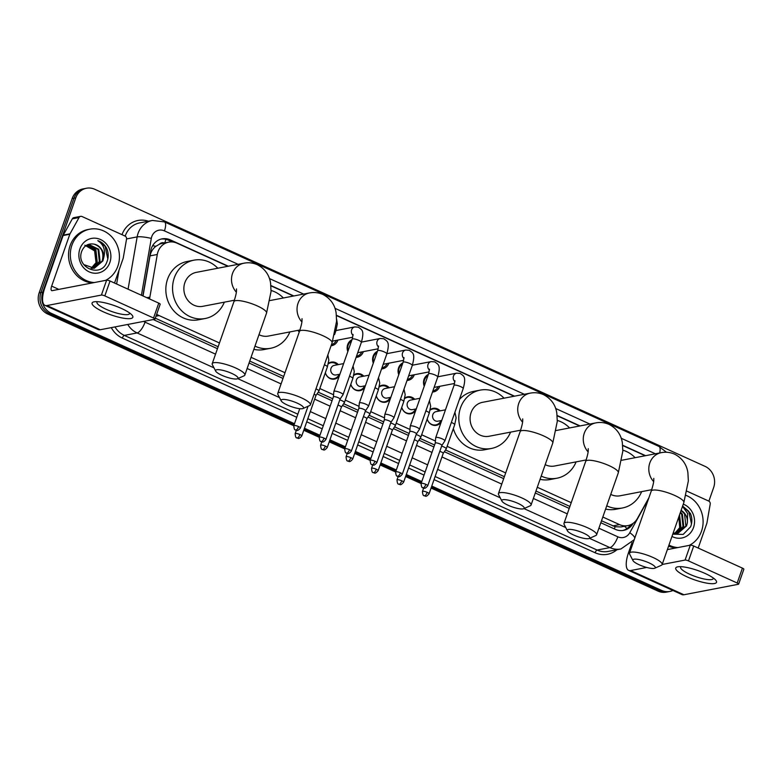 <?xml version="1.0" encoding="UTF-8"?>
<svg xmlns="http://www.w3.org/2000/svg" width="783" height="783" viewBox="0 0 783 783"><rect width="100%" height="100%" fill="white"/><g stroke="black" fill="none" stroke-linecap="round" stroke-linejoin="round"><path stroke-width="1.17" d="M339.362 375.762A8.642 7.83 -100.9 0 1 334.527 379.089A8.642 7.83 -100.9 0 1 325.356 372.728M364.819 387.321A8.642 7.83 -100.9 0 1 359.994 390.648A8.642 7.83 -100.9 0 1 350.813 384.287M390.286 398.88A8.642 7.83 -100.9 0 1 385.451 402.208A8.642 7.83 -100.9 0 1 376.271 395.846M415.744 410.439A8.642 7.83 -100.9 0 1 410.909 413.767A8.642 7.83 -100.9 0 1 401.738 407.405M441.211 421.998A8.642 7.83 -100.9 0 1 436.376 425.326A8.642 7.83 -100.9 0 1 427.195 418.964M299.272 331.953A9.19 8.329 -100.9 0 1 297.931 330.377M337.904 340.076A9.19 8.329 -100.9 0 1 337.864 340.194A9.19 8.329 -100.9 0 1 331.777 345.665A9.19 8.329 -100.9 0 1 331.052 345.773M363.361 351.636A9.19 8.329 -100.9 0 1 363.322 351.753A9.19 8.329 -100.9 0 1 357.234 357.224A9.19 8.329 -100.9 0 1 356.108 357.351M347.838 351.567A9.19 8.329 -100.9 0 1 347.672 344.647A9.19 8.329 -100.9 0 1 351.968 339.753M388.818 363.195A9.19 8.329 -100.9 0 1 388.779 363.312A9.19 8.329 -100.9 0 1 382.691 368.783A9.19 8.329 -100.9 0 1 381.566 368.92M373.295 363.126A9.19 8.329 -100.9 0 1 373.139 356.206A9.19 8.329 -100.9 0 1 377.435 351.313M414.285 374.754A9.19 8.329 -100.9 0 1 414.246 374.871A9.19 8.329 -100.9 0 1 408.158 380.342A9.19 8.329 -100.9 0 1 407.033 380.479M398.762 374.685A9.19 8.329 -100.9 0 1 398.596 367.765A9.19 8.329 -100.9 0 1 402.893 362.872M439.743 386.313A9.19 8.329 -100.9 0 1 439.703 386.43A9.19 8.329 -100.9 0 1 433.616 391.901A9.19 8.329 -100.9 0 1 432.49 392.038M424.22 386.244A9.19 8.329 -100.9 0 1 424.053 379.324A9.19 8.329 -100.9 0 1 428.35 374.44M164.42 242.975A5.403 4.894 79.1 0 0 159.438 244.208L155.846 246.332C152.744 248.769 150.806 251.95 150.013 255.875L143.035 295.984M159.438 244.208A16.198 14.681 -100.9 0 1 161.993 243.444L168.717 242.143A16.198 14.681 79.1 0 0 157.295 254.475L149.876 297.119A16.198 14.681 79.1 0 0 149.651 298.998M601.501 520.783L615.144 526.734L621.036 526.939L627.809 525.638A16.198 14.681 79.1 0 0 637.421 518.473L648.901 497.773M155.298 318.192L218.144 346.732M249.738 361.071L283.681 376.486M318.211 392.166L332.736 398.762M343.668 403.725L358.203 410.321M369.136 415.284L383.66 421.88M394.593 426.843L409.118 433.439M420.05 438.402L434.585 444.998M445.517 449.961L504.369 476.681M535.964 491.029L569.907 506.435M602.822 517.025L619.529 524.61A16.198 14.681 79.1 0 0 627.809 525.638M156.698 314.179A16.198 14.681 79.1 0 0 159.145 315.588L219.465 342.974M251.059 357.312L284.992 372.728M319.816 388.534L333.578 394.779M345.274 400.093L359.035 406.338M370.741 411.652L384.502 417.897M396.198 423.212L409.959 429.466M421.655 434.771L435.417 441.025M447.122 446.33L505.691 472.922M537.285 487.271L571.228 502.676M227.902 266.289L176.987 243.17A16.198 14.681 79.1 0 0 168.717 242.143M645.202 455.755L622.681 445.527M579.665 426.001L557.144 415.773M514.128 396.237L336.455 315.569M293.439 296.043L270.918 285.815M430.229 409.617A8.642 7.83 -100.9 0 1 433.107 408.364A8.642 7.83 -100.9 0 1 440.183 410.85M404.772 398.058A8.642 7.83 -100.9 0 1 407.649 396.805A8.642 7.83 -100.9 0 1 414.716 399.291M379.305 386.499A8.642 7.83 -100.9 0 1 382.182 385.236A8.642 7.83 -100.9 0 1 389.259 387.732M353.847 374.94A8.642 7.83 -100.9 0 1 356.725 373.677A8.642 7.83 -100.9 0 1 363.801 376.173M328.39 363.371A8.642 7.83 -100.9 0 1 331.268 362.118A8.642 7.83 -100.9 0 1 338.334 364.614M294.486 423.73L51.306 313.327A16.198 14.681 -100.9 0 1 42.732 292.176L75.755 197.893L73.964 198.236A16.198 14.681 -100.9 0 1 84.681 188.586A16.198 14.681 -100.9 0 0 73.964 198.236L40.941 292.519L73.964 198.236L72.163 198.588A16.198 14.681 -100.9 0 1 82.89 188.938L86.482 188.243A16.198 14.681 -100.9 0 1 94.753 189.271L705.082 466.374A16.198 14.681 -100.9 0 1 713.656 487.515L708.879 501.149M51.306 313.327L49.515 313.67A16.198 14.681 -100.9 0 1 40.941 292.519A16.198 14.681 -100.9 0 0 49.515 313.67L294.134 424.729L49.515 313.67L47.724 314.012A16.198 14.681 -100.9 0 1 39.15 292.871L72.163 198.588M672.93 590.48A16.198 14.681 -100.9 0 1 669.905 591.449A16.198 14.681 -100.9 0 1 661.635 590.431L659.844 590.774L431.423 487.065L659.844 590.774A16.198 14.681 -100.9 0 0 668.114 591.801A16.198 14.681 -100.9 0 1 659.844 590.774L658.043 591.116L431.071 488.063M421.44 482.534L405.966 475.506L421.44 482.534M395.973 470.974L380.509 463.947L395.973 470.974M370.516 459.415L355.042 452.388L370.516 459.415M345.058 447.856L329.584 440.829L345.058 447.856M319.591 436.297L304.117 429.27L319.591 436.297M669.905 591.449L666.323 592.144A16.198 14.681 -100.9 0 1 658.043 591.116M421.088 483.532L405.614 476.504M395.63 471.973L380.156 464.945M370.163 460.414L354.689 453.386M344.706 448.855L329.232 441.827M319.249 437.296L303.775 430.268M293.782 425.737L47.724 314.012M75.755 197.893A16.198 14.681 -100.9 0 1 86.482 188.243M661.635 590.431L431.776 486.067M421.792 481.535L406.318 474.508M396.325 469.976L380.851 462.949M370.868 458.417L355.394 451.39M345.411 446.848L329.937 439.831M319.944 435.289L304.47 428.272M645.613 455.677L622.661 445.253M580.076 425.923L557.124 415.499M514.539 396.159L336.436 315.295M293.85 295.964L270.898 285.541M228.313 266.21L170.342 239.882A16.198 14.681 79.1 0 0 162.061 238.864A16.198 14.681 79.1 0 0 150.639 251.196L142.858 295.915M600.815 522.75L615.35 529.357A16.198 14.681 79.1 0 0 623.62 530.375A16.198 14.681 79.1 0 0 633.193 523.289M153.262 319.552L217.459 348.699M249.053 363.038L282.996 378.453M317.037 393.908L332.051 400.73M342.504 405.477L357.508 412.289M367.961 417.036L382.975 423.848M393.428 428.595L408.432 435.407M418.885 440.154L433.89 446.966M444.343 451.713L503.684 478.658M535.278 492.996L569.221 508.412M161.171 239.069A16.198 14.681 -100.9 0 1 168.551 240.234L172.338 241.947M630.736 524.708A16.198 14.681 -100.9 0 1 622.72 530.522M686.045 495.394A27.004 24.469 -100.9 0 1 701.519 531.148A27.004 24.469 -100.9 0 1 689.128 545.408M683.285 504.154A17.608 15.954 -100.9 0 1 693.523 527.517A17.608 15.954 -100.9 0 1 671.98 536.443M672.783 534.143L683.177 534.427L690.596 526.802C692.358 522.31 692.27 517.827 690.342 513.345L682.619 506.063M677.687 533.301L685.869 526.019L684.548 513.854L681.073 510.477M673.165 533.066L678.039 533.233L686.574 525.882L687.347 522.858A12.205 11.06 -100.9 0 0 681.102 510.369M676.238 533.429L683.021 526.567L681.699 514.402L680.3 512.689M676.6 533.419L683.735 526.43L682.414 514.265L680.515 512.072M674.75 533.36L680.173 527.116L679.272 515.615M675.122 533.399L680.887 526.979L679.556 514.803M678.832 516.878L679.752 528.055M682.522 506.337L687.64 513.511L687.347 522.858M677.872 547.571A27.004 24.469 -100.9 0 1 668.946 545.085M676.081 547.914A27.004 24.469 -100.9 0 1 668.594 546.103M691.487 523.925L688.766 511.309L682.61 506.092M705.101 573.45A21.601 4.933 19.3 0 1 715.427 579.812A21.601 4.933 19.3 0 1 709.741 583.55A21.601 4.933 19.3 0 1 687.171 576.905A21.601 4.933 19.3 0 1 678.166 566.755A21.601 4.933 19.3 0 1 705.101 573.45M681.004 566.677A17.285 3.944 -160.7 0 0 680.623 567.176A17.285 3.944 -160.7 0 0 689.764 574.262A17.285 3.944 -160.7 0 0 713.244 578.598A17.285 3.944 -160.7 0 0 713.254 577.971M687.034 491.215L708.664 501.042A2.701 2.447 79.1 0 1 710.21 504.115L706.922 523.005A2.701 2.447 79.1 0 1 706.804 523.455L698.191 548.051M632.028 542.629L628.602 552.426A21.601 7.683 -65.6 0 0 628.632 570.367A21.601 7.683 -65.6 0 0 630.618 570.553L646.689 567.46M628.632 570.367L681.944 594.571A21.601 7.683 -65.6 0 0 683.921 594.757L738.389 584.275A2.701 0.617 -160.7 0 0 738.633 584.128A2.701 0.617 -160.7 0 0 737.204 583.012L742.421 568.125A2.701 0.617 19.3 0 1 743.85 569.241L738.633 584.128M688.492 560.902A2.701 0.617 -160.7 0 0 685.076 560.07L690.293 545.183A2.701 0.617 19.3 0 1 693.709 546.015L688.492 560.902L737.204 583.012M662.154 564.484L685.076 560.07M693.709 546.015L742.421 568.125M690.293 545.183L667.37 549.597M94.205 282.565A27.004 24.469 -100.9 0 1 71.899 245.275A27.004 24.469 -100.9 0 1 89.771 229.194A27.004 24.469 -100.9 0 1 113.515 238.932A27.004 24.469 -100.9 0 1 117.851 266.142A27.004 24.469 -100.9 0 1 105.46 280.402M92.414 282.917A27.004 24.469 -100.9 0 1 70.108 245.617A27.004 24.469 -100.9 0 1 87.98 229.536L89.771 229.194M109.855 262.511A17.608 15.954 -100.9 0 1 89.213 271.887A17.608 15.954 -100.9 0 1 79.895 248.906A17.608 15.954 -100.9 0 1 100.537 239.529A17.608 15.954 -100.9 0 1 109.855 262.511M81.853 251C75.08 267.502 101.301 278.709 106.938 261.806C108.69 257.313 108.602 252.821 106.674 248.338C104.599 244.511 101.643 241.937 97.797 240.635C103.728 244.541 105.695 250.286 103.679 257.852A12.205 11.06 -100.9 0 0 93.999 244.13C88.391 243.2 84.339 245.49 81.853 251M94.019 268.295L102.201 261.013C104.276 252.439 101.545 246.811 93.999 244.13M83.722 264.576L94.371 268.236L102.906 260.876L103.679 257.852M92.57 268.422L99.353 261.561L98.032 249.395L87.98 244.609M92.932 268.412L100.067 261.424L98.746 249.258L88.831 244.453L87.588 244.717M91.082 268.354L96.505 262.109L95.183 249.943L86.893 245.059M91.454 268.393L97.219 261.972L95.898 249.806L87.167 244.922M84.838 245.236L94.596 250.873L96.084 263.059M107.819 258.919L105.098 246.302L97.797 240.635M649.009 562.86A11.882 2.711 -160.7 0 0 637.391 559.297A11.882 2.711 -160.7 0 0 632.977 560.589A11.882 2.711 -160.7 0 0 639.153 564.758A11.882 2.711 -160.7 0 0 654.774 568.223A11.882 2.711 -160.7 0 0 649.009 562.86M632.977 560.589L629.659 554.168A17.285 3.944 19.3 0 1 629.512 553.141A17.285 3.944 19.3 0 1 652.993 557.467A17.285 3.944 19.3 0 1 662.134 564.563A17.285 3.944 19.3 0 1 661.371 565.277L654.774 568.223M622.847 450.186A29.705 26.916 -100.9 0 1 635.111 457.693M610.74 494.406A17.285 15.66 79.1 0 0 620.136 495.776L651.71 489.698M641.639 491.636A29.705 26.916 -100.9 0 1 622.485 507.971A29.705 26.916 -100.9 0 1 606.747 505.828M622.485 507.971L615.761 509.263A29.705 26.916 -100.9 0 1 605.602 509.077M583.482 533.106A11.882 2.711 -160.7 0 0 571.854 529.543A11.882 2.711 -160.7 0 0 567.44 530.835A11.882 2.711 -160.7 0 0 573.616 535.004A11.882 2.711 -160.7 0 0 589.237 538.469A11.882 2.711 -160.7 0 0 583.482 533.106M567.44 530.835L564.122 524.414A17.285 3.944 19.3 0 1 563.975 523.377A17.285 3.944 19.3 0 1 587.456 527.713A17.285 3.944 19.3 0 1 596.597 534.809A17.285 3.944 19.3 0 1 595.834 535.513L589.237 538.469M557.31 420.432A29.705 26.916 -100.9 0 1 569.574 427.939M545.203 464.652A17.285 15.66 79.1 0 0 554.609 466.012L586.173 459.944M576.102 461.882A29.705 26.916 -100.9 0 1 556.948 478.217A29.705 26.916 -100.9 0 1 541.21 476.074M556.948 478.217L550.224 479.509A29.705 26.916 -100.9 0 1 540.064 479.323M517.945 503.352A11.882 2.711 -160.7 0 0 506.317 499.789A11.882 2.711 -160.7 0 0 501.903 501.081A11.882 2.711 -160.7 0 0 508.079 505.25A11.882 2.711 -160.7 0 0 523.7 508.715A11.882 2.711 -160.7 0 0 517.945 503.352M501.903 501.081L498.585 494.66A17.285 3.944 19.3 0 1 498.438 493.623A17.285 3.944 19.3 0 1 521.918 497.959A17.285 3.944 19.3 0 1 531.06 505.045A17.285 3.944 19.3 0 1 530.297 505.759L523.7 508.715M522.721 418.885C522.564 420.588 523.445 421.303 520.157 431.599A17.285 3.944 -160.7 0 1 543.647 435.925A17.285 3.944 -160.7 0 1 552.778 443.021L557.281 421.42L556.821 413.218C556.273 409.215 554.11 400.162 543.559 394.661C539.203 392.763 534.75 392.263 530.189 393.154L482.534 402.325A17.285 15.66 79.1 0 0 471.092 412.612A17.285 15.66 79.1 0 0 473.872 430.024A17.285 15.66 79.1 0 0 489.072 436.258L520.636 430.19M510.565 432.128A29.705 26.916 -100.9 0 1 491.411 448.463A29.705 26.916 -100.9 0 1 465.298 437.736A29.705 26.916 -100.9 0 1 460.521 407.816A29.705 26.916 -100.9 0 1 480.194 390.12A29.705 26.916 -100.9 0 1 504.037 398.185M459.367 399.565A29.705 26.916 -100.9 0 1 473.47 391.422L480.194 390.12M491.411 448.463L484.687 449.755A29.705 26.916 -100.9 0 1 453.337 428.575M297.246 403.147A11.882 2.711 -160.7 0 0 285.629 399.584A11.882 2.711 -160.7 0 0 281.205 400.886A11.882 2.711 -160.7 0 0 287.39 405.046A11.882 2.711 -160.7 0 0 303.011 408.52A11.882 2.711 -160.7 0 0 297.246 403.147M281.205 400.886L277.896 394.456A17.285 3.944 19.3 0 1 277.75 393.428A17.285 3.944 19.3 0 1 301.23 397.754A17.285 3.944 19.3 0 1 310.371 404.85A17.285 3.944 19.3 0 1 309.608 405.565L303.011 408.52M271.084 290.473A29.705 26.916 -100.9 0 1 283.348 297.98M258.977 334.693A17.285 15.66 79.1 0 0 268.373 336.064L299.948 329.986M289.876 331.923A29.705 26.916 -100.9 0 1 270.722 348.259A29.705 26.916 -100.9 0 1 254.984 346.115M270.722 348.259L263.998 349.551A29.705 26.916 -100.9 0 1 253.839 349.365M231.719 373.393A11.882 2.711 -160.7 0 0 220.092 369.83A11.882 2.711 -160.7 0 0 215.677 371.122A11.882 2.711 -160.7 0 0 221.853 375.292A11.882 2.711 -160.7 0 0 237.474 378.757A11.882 2.711 -160.7 0 0 231.719 373.393M215.677 371.122L212.359 364.702A17.285 3.944 19.3 0 1 212.213 363.664A17.285 3.944 19.3 0 1 235.693 368A17.285 3.944 19.3 0 1 244.834 375.096A17.285 3.944 19.3 0 1 244.071 375.811L237.474 378.757M236.495 288.927C236.329 290.64 237.22 291.354 233.931 301.641A17.285 3.944 -160.7 0 1 257.411 305.977A17.285 3.944 -160.7 0 1 266.553 313.063L271.055 291.462L270.595 283.27C270.047 279.257 267.884 270.204 257.333 264.703C252.978 262.804 248.514 262.305 243.953 263.196L196.308 272.367A17.285 15.66 79.1 0 0 184.866 282.663A17.285 15.66 79.1 0 0 187.646 300.065A17.285 15.66 79.1 0 0 202.846 306.31L234.411 300.232M224.339 302.169A29.705 26.916 -100.9 0 1 205.185 318.505A29.705 26.916 -100.9 0 1 179.072 307.788A29.705 26.916 -100.9 0 1 174.296 277.857A29.705 26.916 -100.9 0 1 193.959 260.171A29.705 26.916 -100.9 0 1 217.811 268.226M205.185 318.505L198.461 319.797A29.705 26.916 -100.9 0 1 172.348 309.079A29.705 26.916 -100.9 0 1 167.572 279.149A29.705 26.916 -100.9 0 1 187.235 261.463L193.959 260.171M427.9 375.742A8.104 7.341 79.1 0 0 424.543 379.833A8.104 7.341 79.1 0 0 424.503 385.432M436.16 437.413A4.864 1.106 -160.7 0 0 435.71 437.687A4.864 1.106 -160.7 0 0 435.7 437.746L435.24 443.119A3.514 0.803 -160.7 0 1 435.25 443.1A3.514 0.803 -160.7 0 1 435.573 442.894A3.514 0.803 -160.7 0 1 440.017 443.971A3.514 0.803 -160.7 0 1 441.876 445.419L444.861 440.956A4.864 1.106 -160.7 0 0 444.891 440.898A4.864 1.106 -160.7 0 0 442.317 438.901A4.864 1.106 -160.7 0 0 436.16 437.413M432.872 390.932A8.104 7.341 79.1 0 0 432.96 390.923A8.104 7.341 79.1 0 0 438.118 386.626M434.154 387.291A4.864 4.404 79.1 0 0 435.045 387.223L454.6 383.455M441.857 445.458A3.514 0.803 -160.7 0 0 441.876 445.419L427.733 485.812A3.514 0.803 -160.7 0 0 425.874 484.364A3.514 0.803 -160.7 0 0 421.107 483.483L435.25 443.1M402.433 364.183A8.104 7.341 79.1 0 0 399.076 368.274A8.104 7.341 79.1 0 0 399.046 373.873M410.703 425.854A4.864 1.106 -160.7 0 0 410.253 426.128A4.864 1.106 -160.7 0 0 410.243 426.187L409.783 431.56A3.514 0.803 -160.7 0 1 409.793 431.531A3.514 0.803 -160.7 0 1 410.116 431.335A3.514 0.803 -160.7 0 1 414.559 432.412A3.514 0.803 -160.7 0 1 416.419 433.851A3.514 0.803 -160.7 0 1 416.39 433.899L419.394 429.397A4.864 1.106 -160.7 0 0 419.424 429.338A4.864 1.106 -160.7 0 0 416.859 427.342A4.864 1.106 -160.7 0 0 410.703 425.854M407.503 379.364L407.414 379.373A8.104 7.341 79.1 0 0 407.503 379.364A8.104 7.341 79.1 0 0 412.661 375.067M408.687 375.732A4.864 4.404 79.1 0 0 409.578 375.664L429.143 371.896M376.975 352.624A8.104 7.341 79.1 0 0 373.618 356.715A8.104 7.341 79.1 0 0 373.579 362.314M390.942 422.321L393.937 417.838A4.864 1.106 -160.7 0 0 393.966 417.779A4.864 1.106 -160.7 0 0 391.392 415.783A4.864 1.106 -160.7 0 0 385.246 414.295A4.864 1.106 -160.7 0 0 384.796 414.569A4.864 1.106 -160.7 0 0 384.776 414.628L384.316 420.001A3.514 0.803 -160.7 0 0 384.316 420.021M390.932 422.34A3.514 0.803 -160.7 0 0 390.952 422.291A3.514 0.803 -160.7 0 0 389.102 420.853A3.514 0.803 -160.7 0 0 384.649 419.776A3.514 0.803 -160.7 0 0 384.326 419.972L370.183 460.365C370.702 466.482 372.219 463.888 372.042 464.72A3.514 1.253 114.4 0 0 372.365 464.75A3.514 1.253 -65.6 0 0 374.949 461.246A3.514 0.803 -160.7 0 0 370.183 460.365M382.045 367.804L381.957 367.814A8.104 7.341 79.1 0 0 382.045 367.804A8.104 7.341 79.1 0 0 387.194 363.508M383.23 364.173A4.864 4.404 79.1 0 0 384.12 364.105L403.685 360.337M351.508 341.065A8.104 7.341 79.1 0 0 348.161 345.156A8.104 7.341 79.1 0 0 348.122 350.755M351.352 451.125C347.818 455.354 347.603 452.858 346.585 453.161A3.514 1.253 114.4 0 0 346.908 453.191A3.514 1.253 -65.6 0 0 349.492 449.687A3.514 0.803 -160.7 0 1 351.352 451.125L365.495 410.732A3.514 0.803 -160.7 0 1 365.475 410.781L368.48 406.279A4.864 1.106 -160.7 0 0 368.509 406.22A4.864 1.106 -160.7 0 0 365.935 404.224A4.864 1.106 -160.7 0 0 359.779 402.736A4.864 1.106 -160.7 0 0 359.328 403.01A4.864 1.106 -160.7 0 0 359.319 403.069L358.859 408.432A3.514 0.803 -160.7 0 0 358.859 408.462M365.495 410.732A3.514 0.803 -160.7 0 0 363.635 409.294A3.514 0.803 -160.7 0 0 359.191 408.217A3.514 0.803 -160.7 0 0 358.868 408.413L344.726 448.806C345.244 454.923 346.761 452.329 346.585 453.161M356.578 356.245L356.49 356.255A8.104 7.341 79.1 0 0 356.578 356.245A8.104 7.341 79.1 0 0 361.736 351.949M357.772 352.614A4.864 4.404 79.1 0 0 358.653 352.546L378.218 348.778M334.321 391.177A4.864 1.106 -160.7 0 0 333.871 391.451A4.864 1.106 -160.7 0 0 333.852 391.51L333.401 396.873A3.514 0.803 -160.7 0 1 333.401 396.854A3.514 0.803 -160.7 0 1 333.734 396.658A3.514 0.803 -160.7 0 1 338.178 397.735A3.514 0.803 -160.7 0 1 340.028 399.173L343.013 394.72A4.864 1.106 -160.7 0 0 343.042 394.661A4.864 1.106 -160.7 0 0 340.478 392.665A4.864 1.106 -160.7 0 0 334.321 391.177M331.463 344.608A8.104 7.341 79.1 0 0 336.279 340.39M332.697 341.045A4.864 4.404 79.1 0 0 333.196 340.977L352.761 337.219M340.008 399.222A3.514 0.803 -160.7 0 0 340.028 399.173L325.885 439.566A3.514 0.803 -160.7 0 0 324.035 438.128A3.514 0.803 -160.7 0 0 319.258 437.247L333.401 396.854M298.577 330.25A8.104 7.341 79.1 0 0 299.517 331.268M439.146 411.046A8.104 7.341 79.1 0 0 432.764 408.98A8.104 7.341 79.1 0 0 430.121 410.116M445.468 409.832L436.062 411.643A4.864 4.404 79.1 0 0 433.625 419.434A4.864 4.404 79.1 0 0 437.903 421.185L441.749 420.442M443.198 453.426A3.514 0.803 -160.7 0 0 443.217 453.386L446.202 448.933A4.864 1.106 -160.7 0 0 446.232 448.874A4.864 1.106 -160.7 0 0 443.658 446.878A4.864 1.106 -160.7 0 0 441.641 446.085M429.074 493.779C425.541 498.008 425.326 495.512 424.308 495.815A3.514 1.253 114.4 0 0 424.631 495.845A3.514 1.253 -65.6 0 0 427.215 492.341A3.514 0.803 -160.7 0 1 429.074 493.779L443.217 453.386A3.514 0.803 -160.7 0 0 441.367 451.948A3.514 0.803 -160.7 0 0 439.801 451.341M427.215 418.905A8.104 7.341 79.1 0 0 435.828 424.885A8.104 7.341 79.1 0 0 440.976 420.598M413.678 399.487A8.104 7.341 79.1 0 0 407.297 397.421A8.104 7.341 79.1 0 0 404.654 398.557M420.011 398.273L410.605 400.084A4.864 4.404 79.1 0 0 408.168 407.874A4.864 4.404 79.1 0 0 412.435 409.626L416.292 408.883M403.617 482.22C400.084 486.439 399.868 483.943 398.85 484.256A3.514 1.253 114.4 0 0 399.173 484.286A3.514 1.253 -65.6 0 0 401.757 480.782A3.514 0.803 -160.7 0 1 403.617 482.22L417.76 441.827A3.514 0.803 -160.7 0 1 417.74 441.866L420.745 437.364A4.864 1.106 -160.7 0 0 420.774 437.305A4.864 1.106 -160.7 0 0 418.2 435.319A4.864 1.106 -160.7 0 0 416.174 434.526M417.76 441.827A3.514 0.803 -160.7 0 0 415.9 440.389A3.514 0.803 -160.7 0 0 414.334 439.782M401.757 407.346A8.104 7.341 79.1 0 0 410.361 413.326A8.104 7.341 79.1 0 0 415.519 409.039M388.221 387.928A8.104 7.341 79.1 0 0 381.84 385.853A8.104 7.341 79.1 0 0 379.197 386.998M394.544 386.714L385.138 388.525A4.864 4.404 79.1 0 0 382.701 396.315A4.864 4.404 79.1 0 0 386.978 398.067L390.825 397.324M378.15 470.661C374.617 474.88 374.401 472.384 373.393 472.697A3.514 1.253 114.4 0 0 373.706 472.726A3.514 1.253 -65.6 0 0 376.3 469.223A3.514 0.803 -160.7 0 1 378.15 470.661L392.303 430.268A3.514 0.803 -160.7 0 1 392.273 430.307L395.278 425.805A4.864 1.106 -160.7 0 0 395.307 425.746A4.864 1.106 -160.7 0 0 392.743 423.76A4.864 1.106 -160.7 0 0 390.717 422.967M392.303 430.268A3.514 0.803 -160.7 0 0 390.443 428.83A3.514 0.803 -160.7 0 0 388.877 428.223M376.29 395.787A8.104 7.341 79.1 0 0 384.903 401.767A8.104 7.341 79.1 0 0 390.061 397.47M362.754 376.369A8.104 7.341 79.1 0 0 356.382 374.294A8.104 7.341 79.1 0 0 353.74 375.429M369.087 375.155L359.681 376.966A4.864 4.404 79.1 0 0 357.244 384.756A4.864 4.404 79.1 0 0 361.521 386.508L365.367 385.765M366.816 418.748A3.514 0.803 -160.7 0 0 366.836 418.709L369.821 414.246A4.864 1.106 -160.7 0 0 369.85 414.187A4.864 1.106 -160.7 0 0 367.276 412.191A4.864 1.106 -160.7 0 0 365.26 411.408M352.693 459.102C349.159 463.321 348.944 460.825 347.926 461.138A3.514 1.253 114.4 0 0 348.249 461.167A3.514 1.253 -65.6 0 0 350.833 457.654A3.514 0.803 -160.7 0 1 352.693 459.102L366.836 418.709A3.514 0.803 -160.7 0 0 364.986 417.27A3.514 0.803 -160.7 0 0 363.42 416.664M350.833 384.228A8.104 7.341 79.1 0 0 359.436 390.208A8.104 7.341 79.1 0 0 364.594 385.911M337.297 364.809A8.104 7.341 79.1 0 0 330.915 362.735A8.104 7.341 79.1 0 0 328.273 363.87M343.62 363.596L334.224 365.397A4.864 4.404 79.1 0 0 331.786 373.197A4.864 4.404 79.1 0 0 336.054 374.949L339.91 374.205M341.359 407.189A3.514 0.803 -160.7 0 0 341.378 407.15L344.363 402.687A4.864 1.106 -160.7 0 0 344.393 402.628A4.864 1.106 -160.7 0 0 341.819 400.632A4.864 1.106 -160.7 0 0 339.793 399.849M327.235 447.543C323.702 451.762 323.487 449.266 322.469 449.579A3.514 1.253 114.4 0 0 322.792 449.608A3.514 1.253 -65.6 0 0 325.376 446.095A3.514 0.803 -160.7 0 1 327.235 447.543L341.378 407.15A3.514 0.803 -160.7 0 0 339.519 405.702A3.514 0.803 -160.7 0 0 337.953 405.105M325.376 372.669A8.104 7.341 79.1 0 0 333.979 378.649A8.104 7.341 79.1 0 0 339.137 374.352M301.768 435.974C298.235 440.203 298.02 437.707 297.011 438.01A3.514 1.253 114.4 0 0 297.325 438.04A3.514 1.253 -65.6 0 0 299.918 434.536A3.514 0.803 -160.7 0 1 301.768 435.974L315.921 395.581A3.514 0.803 -160.7 0 1 315.892 395.63L318.896 391.128A4.864 1.106 -160.7 0 0 318.926 391.069A4.864 1.106 -160.7 0 0 316.361 389.073A4.864 1.106 -160.7 0 0 315.95 388.897M315.921 395.581A3.514 0.803 -160.7 0 0 314.11 394.172M121.434 308.443A21.601 4.933 19.3 0 1 131.759 314.805A21.601 4.933 19.3 0 1 126.073 318.544A21.601 4.933 19.3 0 1 103.503 311.898A21.601 4.933 19.3 0 1 94.498 301.758A21.601 4.933 19.3 0 1 121.434 308.443M97.337 301.68A17.285 3.944 -160.7 0 0 96.955 302.169A17.285 3.944 -160.7 0 0 106.097 309.256A17.285 3.944 -160.7 0 0 129.577 313.591A17.285 3.944 -160.7 0 0 129.587 312.975M70.01 233.823A2.701 2.447 79.1 0 0 69.824 234.244L63.1 235.536A2.701 2.447 -100.9 0 1 63.286 235.125L70.01 233.823L79.044 217.547A2.701 2.447 79.1 0 1 82.019 216.519L124.996 236.035A2.701 2.447 79.1 0 1 126.543 239.109L123.254 257.999A2.701 2.447 79.1 0 1 123.137 258.449L114.524 283.045M63.1 235.536L44.934 287.42A21.601 7.683 -65.6 0 0 44.964 305.37A21.601 7.683 -65.6 0 0 46.951 305.546L101.408 295.064L106.625 280.177L52.158 290.659A5.403 1.918 114.4 0 1 51.668 290.61A5.403 1.918 114.4 0 1 51.658 286.128L69.824 234.244M63.286 235.125L72.32 218.839A2.701 2.447 -100.9 0 1 73.925 217.645L80.649 216.353M44.964 305.37L98.276 329.574A21.601 7.683 -65.6 0 0 100.253 329.751L154.721 319.268A2.701 0.617 -160.7 0 0 154.965 319.121A2.701 0.617 -160.7 0 0 153.546 318.015L158.753 303.129A2.701 0.617 19.3 0 1 160.182 304.235L154.965 319.121M106.625 280.177A2.701 0.617 19.3 0 1 110.041 281.009L104.824 295.896L153.546 318.015M104.824 295.896A2.701 0.617 -160.7 0 0 101.408 295.064M110.041 281.009L158.753 303.129M152.646 245.696A16.198 2.643 9.9 0 1 155.846 246.332M614.283 528.868A16.198 5.765 -65.6 0 0 615.144 526.734M624.511 526.274A16.198 4.639 29 0 1 626.938 528.574M164.792 242.896A16.198 5.765 -65.6 0 0 165.839 239.314M612.795 525.912L619.529 524.61M155.993 316.185L159.145 315.588M146.812 297.706L149.876 297.119M150.013 255.875L157.295 254.475M39.15 292.871L42.732 292.176M666.499 452.261L658.924 446.427A10.805 3.837 114.4 0 1 659.668 452.966M238.101 264.321L164.44 230.877A10.805 9.787 79.1 0 0 151.765 236.632A10.805 9.787 79.1 0 0 151.305 238.414L141.42 295.25M128.069 289.191L137.162 236.897A21.601 19.575 -100.9 0 1 138.092 233.314A21.601 19.575 -100.9 0 1 152.391 220.454L139.619 222.91A21.601 19.575 79.1 0 0 125.319 235.781A21.601 19.575 79.1 0 0 125.202 236.133M126.562 238.932L137.162 236.897A10.805 1.762 9.9 0 1 151.305 238.414M616.935 549.735A24.302 22.022 -100.9 0 1 595.129 552.759L434.036 479.617M424.043 475.085L408.569 468.058M398.586 463.526L383.112 456.499M373.129 451.957L357.655 444.94M347.662 440.398L332.188 433.381M322.204 428.839L306.73 421.812M296.747 417.28L122.334 338.09A24.302 22.022 -100.9 0 1 111.284 327.627M122.001 234.675A24.302 22.022 -100.9 0 1 148.408 221.217M620.919 548.961A21.601 19.575 -100.9 0 1 609.888 547.601L597.116 550.058A21.601 19.575 79.1 0 0 608.146 551.428L620.919 548.961L634.21 539.722M119.026 270.194L116.628 283.994M213.984 367.844L137.103 332.941L124.321 335.398L297.834 414.178M143.69 321.392A10.805 9.787 79.1 0 0 145.061 322.156A10.805 3.837 114.4 0 1 137.103 332.941A21.601 19.575 -100.9 0 1 127.746 324.465M114.974 326.922A21.601 19.575 79.1 0 0 124.321 335.398A2.701 0.959 -65.6 0 0 122.334 338.09M598.907 528.212L617.846 536.815A10.805 3.837 114.4 0 1 609.888 547.601L589.511 538.352M565.747 527.556L523.974 508.598M500.21 497.802L437.619 469.389M427.635 464.848L412.161 457.82M402.168 453.288L386.694 446.261M376.711 441.729L361.237 434.702M351.244 430.17L335.77 423.143M325.787 418.611L310.313 411.584M279.521 397.598L237.748 378.639M307.817 418.709L323.291 425.737M333.284 430.268L348.758 437.296M358.741 441.827L374.215 448.855M384.199 453.386L399.673 460.414M409.666 464.945L425.14 471.973M435.123 476.514L597.116 550.058A2.701 0.959 -65.6 0 0 595.129 552.759M617.846 536.815A10.805 9.787 79.1 0 0 629.777 532.724L648.461 499.035M655.4 453.788L621.193 438.255M589.863 424.034L555.656 408.501M524.326 394.28L334.967 308.306M303.638 294.075L269.43 278.552M145.061 322.156L215.54 354.151M247.144 368.499L281.077 383.915M314.668 399.164L330.142 406.181M340.125 410.723L355.599 417.75M365.583 422.282L381.057 429.309M391.05 433.841L406.524 440.868M416.507 445.4L431.981 452.427M441.964 456.959L501.766 484.109M533.37 498.458L567.303 513.863M629.777 532.724A10.805 3.093 29 0 1 634.817 537.99M658.924 446.427L164.42 221.902A10.805 3.837 114.4 0 1 164.44 230.877M168.551 240.234L170.342 239.882M630.618 570.553L683.921 594.757M621.741 460.267L661.253 452.662C665.814 451.771 670.277 452.271 674.633 454.169C685.184 459.67 687.347 468.723 687.895 472.736L688.355 480.928L683.853 502.529A17.285 3.944 -160.7 0 0 674.711 495.443A17.285 3.944 -160.7 0 0 651.231 491.107L629.512 553.141M661.253 452.662A17.285 15.66 79.1 0 0 649.812 462.959A17.285 15.66 79.1 0 0 653.639 481.623M556.204 430.513L595.716 422.908C600.277 422.017 604.74 422.517 609.096 424.415C619.647 429.916 621.81 438.969 622.358 442.982L622.818 451.174L618.316 472.775A17.285 3.944 -160.7 0 0 609.174 465.679A17.285 3.944 -160.7 0 0 585.694 461.353L563.975 523.377M595.716 422.908A17.285 15.66 79.1 0 0 584.284 433.205A17.285 15.66 79.1 0 0 588.102 451.869M530.189 393.154A17.285 15.66 79.1 0 0 518.747 403.441A17.285 15.66 79.1 0 0 522.564 422.115M269.978 300.555L309.491 292.95C314.052 292.059 318.515 292.558 322.87 294.457C333.421 299.958 335.584 309.011 336.132 313.024L336.592 321.216L332.09 342.817A17.285 3.944 -160.7 0 0 322.948 335.731A17.285 3.944 -160.7 0 0 299.468 331.395L277.75 393.428M309.491 292.95A17.285 15.66 79.1 0 0 298.049 303.246A17.285 15.66 79.1 0 0 301.876 321.911M243.953 263.196A17.285 15.66 79.1 0 0 232.512 273.492A17.285 15.66 79.1 0 0 236.339 292.157M425.874 484.364A3.514 1.253 -65.6 0 1 423.29 487.878A3.514 1.253 114.4 0 1 422.967 487.848C423.985 487.535 424.2 490.031 427.733 485.812M437.834 376.789L456.695 373.158A4.864 4.404 79.1 0 0 454.913 381.664M456.695 373.158L460.218 373.432C463.389 376.026 466.619 375.967 463.203 388.593A4.864 1.106 -160.7 0 0 460.629 386.606A4.864 1.106 -160.7 0 0 460.365 386.489A4.864 1.106 -160.7 0 0 454.032 385.383L454.923 380.695M400.416 472.805A3.514 1.253 -65.6 0 1 397.823 476.309A3.514 1.253 114.4 0 1 397.51 476.279C398.518 475.976 398.733 478.472 402.266 474.244A3.514 0.803 -160.7 0 0 400.416 472.805A3.514 0.803 -160.7 0 0 395.64 471.924L409.793 431.531M412.367 365.221L431.227 361.599A4.864 4.404 79.1 0 0 429.456 370.105M431.227 361.599L434.761 361.873C437.932 364.467 441.162 364.408 437.746 377.034A4.864 1.106 -160.7 0 0 435.172 375.047A4.864 1.106 -160.7 0 0 434.908 374.93A4.864 1.106 -160.7 0 0 428.565 373.824L429.456 369.136M372.042 464.72C373.06 464.417 373.276 466.913 376.809 462.684A3.514 0.803 -160.7 0 0 374.949 461.246M386.91 353.662L405.77 350.04A4.864 4.404 79.1 0 0 403.999 358.545M405.77 350.04L409.303 350.314C412.475 352.908 415.695 352.849 412.279 365.475A4.864 1.106 -160.7 0 0 409.715 363.478A4.864 1.106 -160.7 0 0 409.45 363.361A4.864 1.106 -160.7 0 0 403.108 362.265L403.999 357.577M361.443 342.102L380.313 338.471A4.864 4.404 79.1 0 0 378.532 346.977M380.313 338.471L383.836 338.755C387.008 341.349 390.237 341.29 386.822 353.916A4.864 1.106 -160.7 0 0 384.247 351.919A4.864 1.106 -160.7 0 0 383.983 351.802A4.864 1.106 -160.7 0 0 377.651 350.706L378.541 346.017M349.492 449.687A3.514 0.803 -160.7 0 0 344.726 448.806M324.035 438.128A3.514 1.253 -65.6 0 1 321.441 441.632A3.514 1.253 114.4 0 1 321.118 441.602C322.136 441.299 322.351 443.795 325.885 439.566M335.985 330.543L354.846 326.912A4.864 4.404 79.1 0 0 353.074 335.418M354.846 326.912L358.379 327.196C361.55 329.79 364.77 329.721 361.364 342.357A4.864 1.106 -160.7 0 0 358.79 340.36A4.864 1.106 -160.7 0 0 358.526 340.243A4.864 1.106 -160.7 0 0 352.184 339.147L353.074 334.458M298.568 426.569A3.514 1.253 -65.6 0 1 295.984 430.073A3.514 1.253 114.4 0 1 295.661 430.043C296.679 429.74 296.894 432.236 300.427 428.007A3.514 0.803 -160.7 0 0 298.568 426.569A3.514 0.803 -160.7 0 0 293.801 425.688L299.752 408.697M336.631 319.288L337.346 323.908L335.897 330.798A4.864 1.106 -160.7 0 0 335.545 330.132M454.913 412.279L456.127 417.868L454.678 424.758A4.864 1.106 -160.7 0 0 452.104 422.761A4.864 1.106 -160.7 0 0 451.84 422.644A4.864 1.106 -160.7 0 0 451.351 422.438M427.215 492.341A3.514 0.803 -160.7 0 0 422.448 491.46L423.632 488.073M429.446 400.72L430.67 406.308L429.221 413.189A4.864 1.106 -160.7 0 0 426.647 411.202A4.864 1.106 -160.7 0 0 426.383 411.085A4.864 1.106 -160.7 0 0 425.893 410.879M401.757 480.782A3.514 0.803 -160.7 0 0 396.991 479.901L398.175 476.514M403.989 389.161L405.202 394.749L403.754 401.63A4.864 1.106 -160.7 0 0 401.19 399.643A4.864 1.106 -160.7 0 0 400.925 399.526A4.864 1.106 -160.7 0 0 400.436 399.32M376.3 469.223A3.514 0.803 -160.7 0 0 371.524 468.342L372.718 464.945M378.532 377.602L379.745 383.19L378.297 390.071A4.864 1.106 -160.7 0 0 375.723 388.074A4.864 1.106 -160.7 0 0 375.458 387.957A4.864 1.106 -160.7 0 0 374.969 387.761M350.833 457.654A3.514 0.803 -160.7 0 0 346.066 456.783L347.251 453.386M353.064 366.033L354.288 371.631L352.839 378.512A4.864 1.106 -160.7 0 0 350.265 376.515A4.864 1.106 -160.7 0 0 350.001 376.398A4.864 1.106 -160.7 0 0 349.512 376.192M325.376 446.095A3.514 0.803 -160.7 0 0 320.609 445.214L321.793 441.827M327.852 354.914L328.821 360.063L327.372 366.953A4.864 1.106 -160.7 0 0 324.808 364.956A4.864 1.106 -160.7 0 0 324.544 364.839A4.864 1.106 -160.7 0 0 324.397 364.78M299.918 434.536A3.514 0.803 -160.7 0 0 295.142 433.655L296.336 430.268M46.951 305.546L100.253 329.751M51.658 286.128L58.813 289.377M79.044 217.547L72.32 218.839M164.42 221.902L152.391 220.454M683.853 502.529L662.134 564.563M653.795 478.393C653.629 480.106 654.519 480.821 651.231 491.107M618.316 472.775L596.597 534.809M588.258 448.639C588.102 450.342 588.982 451.067 585.694 461.353M520.157 431.599L498.438 493.623M552.778 443.021L531.06 505.045M332.09 342.817L310.371 404.85M302.032 318.681C301.866 320.394 302.757 321.108 299.468 331.395M233.931 301.641L212.213 363.664M266.553 313.063L244.834 375.096M428.027 375.37L426.481 375.674M454.032 385.383L435.71 437.687M463.203 388.593L444.891 440.898M421.107 483.483C421.626 489.6 423.143 487.006 422.967 487.848M402.57 363.811L401.023 364.105M428.565 373.824L410.253 426.128M437.746 377.034L419.424 429.338M402.266 474.244L416.419 433.851M395.64 471.924C396.159 478.041 397.676 475.447 397.51 476.279M377.103 352.252L375.566 352.546M403.108 362.265L384.796 414.569M412.279 365.475L393.966 417.779M376.809 462.684L390.952 422.291M351.645 340.693L350.099 340.987M377.651 350.706L359.328 403.01M386.822 353.916L368.509 406.22M352.184 339.147L333.871 391.451M361.364 342.357L343.042 394.661M319.258 437.247C319.777 443.364 321.294 440.77 321.118 441.602M335.897 330.798L334.547 334.644M300.427 428.007L308.042 406.26M293.801 425.688C294.32 431.805 295.837 429.211 295.661 430.043M432.764 408.98L430.533 409.401M435.828 424.885L433.596 425.316M454.678 424.758L446.232 448.874M422.448 491.46C422.967 497.577 424.484 494.983 424.308 495.815M407.297 397.421L405.075 397.842M410.361 413.326L408.139 413.757M429.221 413.189L420.774 437.305M396.991 479.901C397.51 486.018 399.027 483.424 398.85 484.256M381.84 385.853L379.608 386.283M384.903 401.767L382.672 402.198M403.754 401.63L395.307 425.746M371.524 468.342C372.052 474.459 373.569 471.865 373.393 472.697M356.382 374.294L354.151 374.724M359.436 390.208L357.214 390.639M378.297 390.071L369.85 414.187M346.066 456.783C346.585 462.9 348.102 460.306 347.926 461.138M330.915 362.735L328.694 363.165M333.979 378.649L331.747 379.08M352.839 378.512L344.393 402.628M320.609 445.214C321.128 451.331 322.645 448.737 322.469 449.579M327.372 366.953L318.926 391.069M295.142 433.655C295.661 439.772 297.178 437.178 297.011 438.01"/></g></svg>
